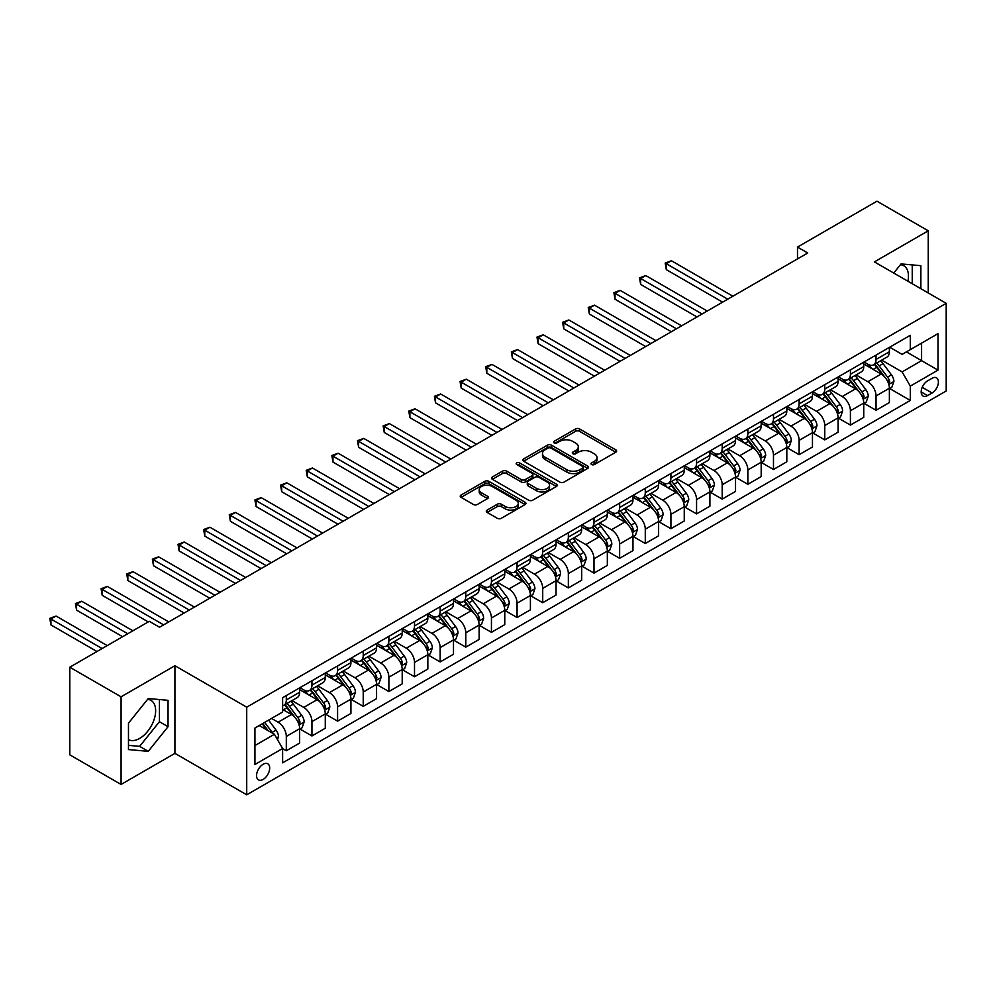 <?xml version="1.0" encoding="UTF-8"?>
<svg xmlns="http://www.w3.org/2000/svg" width="996" height="996" viewBox="0 0 996 996"><rect width="100%" height="100%" fill="white"/><g stroke="black" fill="none" stroke-linecap="round" stroke-linejoin="round"><path stroke-width="1.49" d="M591.599 464.547A1.992 1.145 0 0 0 594.413 464.547L615.802 452.196A2.851 1.643 0 0 0 616.636 451.039A2.851 1.643 0 0 0 615.802 449.868L579.56 428.952A2.851 1.643 0 0 0 575.539 428.952L554.15 441.303A1.992 1.145 0 0 0 553.564 442.112A1.992 1.145 0 0 0 554.15 442.921A1.992 1.145 0 0 0 556.963 442.921L559.727 441.328A9.113 5.266 0 0 1 572.613 441.328L575.638 443.071A9.113 5.266 0 0 1 578.303 446.793A9.113 5.266 0 0 1 575.638 450.516L572.874 452.109A1.992 1.145 0 0 0 572.289 452.919A1.992 1.145 0 0 0 572.874 453.74A1.992 1.145 0 0 0 575.688 453.74L578.452 452.134A9.113 5.266 0 0 1 591.338 452.134L594.363 453.877A9.113 5.266 0 0 1 597.027 457.6A9.113 5.266 0 0 1 594.363 461.322L591.599 462.916A1.992 1.145 0 0 0 591.014 463.738A1.992 1.145 0 0 0 591.599 464.547L591.599 462.916M128.472 739.63A22.622 13.06 120 0 0 139.639 738.434A22.622 13.06 120 0 0 154.43 718.502A22.622 13.06 120 0 0 150.956 700.375A22.622 13.06 120 0 0 147.62 699.341M263.131 779.42A9.288 5.354 120 0 0 269.194 771.24A9.288 5.354 120 0 0 267.775 763.795A9.288 5.354 120 0 0 263.131 764.256A9.288 5.354 120 0 0 257.068 772.435A9.288 5.354 120 0 0 258.487 779.88A9.288 5.354 120 0 0 263.131 779.42M900.434 264.712A22.622 13.06 -60 0 1 903.77 265.733A22.622 13.06 -60 0 1 907.904 281.221M487.144 510.089A2.851 1.643 0 0 0 486.309 511.247A2.851 1.643 0 0 0 487.144 512.417L497.315 518.281A2.851 1.643 0 0 0 501.337 518.281L525.104 504.561A2.851 1.643 0 0 0 525.938 503.403A2.851 1.643 0 0 0 525.104 502.245L488.862 481.317A2.851 1.643 0 0 0 484.828 481.317L461.073 495.037A2.851 1.643 0 0 0 460.239 496.195A2.851 1.643 0 0 0 461.073 497.353L473.361 504.449A2.851 1.643 0 0 0 477.383 504.449L487.554 498.585A2.851 1.643 0 0 0 488.389 497.415A2.851 1.643 0 0 0 487.554 496.257L481.454 492.734A7.619 4.395 0 0 1 479.225 489.634A7.619 4.395 0 0 1 483.932 485.562A7.619 4.395 0 0 1 492.236 486.521L516.09 500.291A7.619 4.395 0 0 1 518.318 503.403A7.619 4.395 0 0 1 513.625 507.462A7.619 4.395 0 0 1 505.321 506.516L501.337 504.213A2.851 1.643 0 0 0 497.315 504.213L487.144 510.089L487.144 512.417L497.315 506.591L497.315 504.213M174.923 665.726L121.076 696.814L69.795 667.208L69.795 754.844L121.076 784.45L174.923 753.362L246.722 794.808L246.722 707.172L174.923 665.726L174.923 753.362M928.247 292.973L928.247 230.798L874.401 261.886L946.2 303.332L246.722 707.172M928.247 230.798L876.966 201.192L797.485 247.083L797.485 258.923M69.795 667.208L149.288 621.317L159.547 627.231L807.744 252.996L797.485 247.083M559.939 482.126A2.851 1.643 0 0 0 563.96 482.126L587.715 468.419A2.851 1.643 0 0 0 588.549 467.249A2.851 1.643 0 0 0 587.715 466.091L551.473 445.162A2.851 1.643 0 0 0 547.451 445.162L523.697 458.882A2.851 1.643 0 0 0 522.863 460.04A2.851 1.643 0 0 0 523.697 461.21L559.939 482.126M517.547 464.983A1.992 1.145 0 0 1 519.563 465.257L556.378 486.509L532.648 500.204A2.851 1.643 0 0 1 528.627 500.204L492.385 479.288L492.385 476.96A2.851 1.643 0 0 0 491.551 478.117A2.851 1.643 0 0 0 492.385 479.288M492.385 476.96L502.544 471.083A2.851 1.643 0 0 1 506.578 471.083L521.282 479.574A2.851 1.643 0 0 0 525.303 479.574L532.051 475.677A2.851 1.643 0 0 0 532.885 474.519A2.851 1.643 0 0 0 532.051 473.349L516.75 464.522A1.992 1.145 0 0 1 516.165 463.7A1.992 1.145 0 0 1 517.397 462.642A1.992 1.145 0 0 1 519.563 462.891L556.415 484.168A2.851 1.643 0 0 1 557.25 485.326A2.851 1.643 0 0 1 556.415 486.484L556.415 484.168M932.044 378.293L927.537 380.908A8.989 5.192 120 0 0 921.661 388.826A8.989 5.192 120 0 0 923.043 396.035A8.989 5.192 120 0 0 927.537 395.586L932.044 392.984A8.989 5.192 120 0 0 937.921 385.054A8.989 5.192 120 0 0 936.539 377.858A8.989 5.192 120 0 0 932.044 378.293M246.722 794.808L946.2 390.967L946.2 303.332M889.689 347.206L902.102 354.377L910.307 349.633L910.307 335.303L282.615 697.698L282.615 712.028L254.926 728.014L254.926 764.492L282.615 748.506L282.615 762.836L910.307 400.442L910.307 386.112L902.102 371.906L881.697 360.129M910.307 349.633L937.995 333.648L937.995 370.126L910.307 386.112M121.076 696.814L121.076 784.45M906.41 351.887L921.586 360.652L921.586 343.122L937.995 333.648M902.102 371.906L921.586 360.652L937.995 370.126M254.926 745.543L274.41 734.289L259.234 725.536M282.615 748.619L286.313 750.76L286.313 736.43A11.603 6.698 -120 0 0 278.108 722.212L271.535 718.427M286.313 750.76L299.647 743.053L299.647 728.723A11.603 6.698 -120 0 0 291.442 714.518L282.615 709.426M299.945 729.022L311.947 735.957L311.947 721.627A11.603 6.698 -120 0 0 303.743 707.409L291.965 700.611M311.947 735.957L325.281 728.25L325.281 713.92A11.603 6.698 -120 0 0 317.077 699.715L299.647 689.643M325.592 714.219L337.594 721.154L337.594 706.824A11.603 6.698 -120 0 0 329.39 692.606L317.6 685.808M337.594 721.154L350.928 713.447L350.928 699.117A11.603 6.698 -120 0 0 342.724 684.912L325.281 674.84M351.227 699.416L363.229 706.351L363.229 692.021A11.603 6.698 -120 0 0 355.024 677.803L343.247 671.005M363.229 706.351L376.563 698.644L376.563 684.314A11.603 6.698 -120 0 0 368.358 670.109L350.928 660.037M376.874 684.613L388.876 691.548L388.876 677.218A11.603 6.698 -120 0 0 380.671 663L368.881 656.202M388.876 691.548L402.21 683.841L402.21 669.511A11.603 6.698 -120 0 0 394.005 655.306L376.563 645.234M402.509 669.81L414.51 676.745L414.51 662.402A11.603 6.698 -120 0 0 406.306 648.197L394.528 641.399M414.51 676.745L427.844 669.038L427.844 654.708A11.603 6.698 -120 0 0 419.64 640.503L402.21 630.431M428.156 655.007L440.157 661.929L440.157 647.599A11.603 6.698 -120 0 0 431.953 633.394L420.163 626.596M440.157 661.929L453.491 654.235L453.491 639.905A11.603 6.698 -120 0 0 445.287 625.7L427.844 615.628M453.79 640.204L465.792 647.126L465.792 632.796A11.603 6.698 -120 0 0 457.587 618.591L445.81 611.793M465.792 647.126L479.126 639.432L479.126 625.102A11.603 6.698 -120 0 0 470.921 610.897L453.491 600.825M479.437 625.401L491.439 632.323L491.439 617.993A11.603 6.698 -120 0 0 483.234 603.788L471.444 596.99M491.439 632.323L504.773 624.629L504.773 610.299A11.603 6.698 -120 0 0 496.568 596.094L479.126 586.022M505.072 610.598L517.073 617.52L517.073 603.19A11.603 6.698 -120 0 0 508.869 588.985L497.091 582.187M517.073 617.52L530.407 609.826L530.407 595.496A11.603 6.698 -120 0 0 522.203 581.291L504.773 571.218M530.719 595.795L542.72 602.717L542.72 588.387A11.603 6.698 -120 0 0 534.516 574.182L522.726 567.371M542.72 602.717L556.054 595.023L556.054 580.693A11.603 6.698 -120 0 0 547.85 566.487L530.407 556.415M556.353 580.992L568.355 587.914L568.355 573.584A11.603 6.698 -120 0 0 560.15 559.379L548.373 552.568M568.355 587.914L581.689 580.22L581.689 565.89A11.603 6.698 -120 0 0 573.484 551.672L556.054 541.612M582 566.189L594.002 573.111L594.002 558.781A11.603 6.698 -120 0 0 585.797 544.575L574.007 537.765M594.002 573.111L607.336 565.417L607.336 551.087A11.603 6.698 -120 0 0 599.131 536.869L581.689 526.809M607.635 551.386L619.637 558.308L619.637 543.978A11.603 6.698 -120 0 0 611.432 529.772L599.654 522.962M619.637 558.308L632.97 550.614L632.97 536.284A11.603 6.698 -120 0 0 624.766 522.066L607.336 512.006M633.282 536.583L645.284 543.505L645.284 529.175A11.603 6.698 -120 0 0 637.079 514.969L625.289 508.159M645.284 543.505L658.617 535.811L658.617 521.481A11.603 6.698 -120 0 0 650.413 507.263L632.97 497.203M658.916 521.78L670.918 528.702L670.918 514.372A11.603 6.698 -120 0 0 662.713 500.166L650.936 493.356M670.918 528.702L684.252 521.008L684.252 506.678A11.603 6.698 -120 0 0 676.047 492.46L658.617 482.4M684.563 506.976L696.565 513.899L696.565 499.569A11.603 6.698 -120 0 0 688.361 485.363L676.57 478.553M696.565 513.899L709.899 506.205L709.899 491.875A11.603 6.698 -120 0 0 701.694 477.657L684.252 467.597M710.198 492.173L722.2 499.096L722.2 484.766A11.603 6.698 -120 0 0 713.995 470.56L702.217 463.75M722.2 499.096L735.534 491.402L735.534 477.072A11.603 6.698 -120 0 0 727.329 462.854L709.899 452.794M735.845 477.37L747.847 484.293L747.847 469.963A11.603 6.698 -120 0 0 739.642 455.745L727.852 448.947M747.847 484.293L761.181 476.598L761.181 462.269A11.603 6.698 -120 0 0 752.976 448.051L735.534 437.991M761.479 462.555L773.481 469.49L773.481 455.16A11.603 6.698 -120 0 0 765.277 440.942L753.499 434.144M773.481 469.49L786.815 461.795L786.815 447.465A11.603 6.698 -120 0 0 778.611 433.248L761.181 423.188M787.126 447.752L799.128 454.686L799.128 440.357A11.603 6.698 -120 0 0 790.924 426.139L779.133 419.341M799.128 454.686L812.462 446.992L812.462 432.662A11.603 6.698 -120 0 0 804.258 418.445L786.815 408.385M812.761 432.949L824.763 439.883L824.763 425.553A11.603 6.698 -120 0 0 816.558 411.336L804.78 404.538M824.763 439.883L838.097 432.189L838.097 417.859A11.603 6.698 -120 0 0 829.892 403.641L812.462 393.582M838.408 418.146L850.41 425.08L850.41 410.75A11.603 6.698 -120 0 0 842.205 396.533L830.415 389.735M850.41 425.08L863.744 417.386L863.744 403.056A11.603 6.698 -120 0 0 855.539 388.838L838.097 378.766M864.042 403.343L876.044 410.277L876.044 395.947A11.603 6.698 -120 0 0 867.84 381.729L856.062 374.932M876.044 410.277L889.378 402.571L889.378 388.241A11.603 6.698 -120 0 0 881.174 374.035L863.744 363.963M864.042 362.009L867.84 364.2A11.603 6.698 -120 0 0 873.641 364.785A11.603 6.698 -120 0 0 876.044 359.469L876.044 355.086M838.408 376.812L842.205 379.003A11.603 6.698 -120 0 0 848.007 379.588A11.603 6.698 -120 0 0 850.41 374.272L850.41 369.89M812.761 391.627L816.558 393.818A11.603 6.698 -120 0 0 822.36 394.391A11.603 6.698 -120 0 0 824.763 389.075L824.763 384.693M787.126 406.43L790.924 408.621A11.603 6.698 -120 0 0 796.725 409.194A11.603 6.698 -120 0 0 799.128 403.878L799.128 399.496M761.479 421.233L765.277 423.425A11.603 6.698 -120 0 0 771.078 423.997A11.603 6.698 -120 0 0 773.481 418.681L773.481 414.299M735.845 436.036L739.642 438.228A11.603 6.698 -120 0 0 745.444 438.8A11.603 6.698 -120 0 0 747.847 433.484L747.847 429.102M710.198 450.839L713.995 453.031A11.603 6.698 -120 0 0 719.797 453.603A11.603 6.698 -120 0 0 722.2 448.287L722.2 443.905M684.563 465.642L688.361 467.834A11.603 6.698 -120 0 0 694.162 468.406A11.603 6.698 -120 0 0 696.565 463.09L696.565 458.708M658.916 480.446L662.713 482.637A11.603 6.698 -120 0 0 668.515 483.209A11.603 6.698 -120 0 0 670.918 477.893L670.918 473.511M633.282 495.249L637.079 497.44A11.603 6.698 -120 0 0 642.881 498.012A11.603 6.698 -120 0 0 645.284 492.696L645.284 488.314M607.635 510.052L611.432 512.243A11.603 6.698 -120 0 0 617.234 512.816A11.603 6.698 -120 0 0 619.637 507.499L619.637 503.117M582 524.855L585.797 527.046A11.603 6.698 -120 0 0 591.599 527.619A11.603 6.698 -120 0 0 594.002 522.302L594.002 517.92M556.353 539.658L560.15 541.849A11.603 6.698 -120 0 0 565.952 542.422A11.603 6.698 -120 0 0 568.355 537.105L568.355 532.723M530.719 554.461L534.516 556.652A11.603 6.698 -120 0 0 540.318 557.225A11.603 6.698 -120 0 0 542.72 551.909L542.72 547.526M505.072 569.264L508.869 571.455A11.603 6.698 -120 0 0 514.671 572.028A11.603 6.698 -120 0 0 517.073 566.724L517.073 562.342M479.437 584.067L483.234 586.258A11.603 6.698 -120 0 0 489.036 586.831A11.603 6.698 -120 0 0 491.439 581.527L491.439 577.145M453.79 598.87L457.587 601.061A11.603 6.698 -120 0 0 463.389 601.634A11.603 6.698 -120 0 0 465.792 596.33L465.792 591.948M428.156 613.673L431.953 615.864A11.603 6.698 -120 0 0 437.754 616.437A11.603 6.698 -120 0 0 440.157 611.133L440.157 606.751M402.509 628.476L406.306 630.667A11.603 6.698 -120 0 0 412.107 631.24A11.603 6.698 -120 0 0 414.51 625.936L414.51 621.554M376.874 643.279L380.671 645.47A11.603 6.698 -120 0 0 386.473 646.043A11.603 6.698 -120 0 0 388.876 640.739L388.876 636.357M351.227 658.082L355.024 660.273A11.603 6.698 -120 0 0 360.826 660.846A11.603 6.698 -120 0 0 363.229 655.542L363.229 651.16M325.592 672.885L329.39 675.076A11.603 6.698 -120 0 0 335.191 675.649A11.603 6.698 -120 0 0 337.594 670.345L337.594 665.963M299.945 687.688L303.743 689.879A11.603 6.698 -120 0 0 309.544 690.452A11.603 6.698 -120 0 0 311.947 685.148L311.947 680.766M889.689 388.54L910.307 400.442M873.641 364.785L886.975 357.078A11.603 6.698 -120 0 0 889.378 351.775L889.378 347.392M848.007 379.588L861.341 371.882A11.603 6.698 -120 0 0 863.744 366.578L863.744 362.195M822.36 394.391L835.694 386.685A11.603 6.698 -120 0 0 838.097 381.381L838.097 376.998M796.725 409.194L810.059 401.488A11.603 6.698 -120 0 0 812.462 396.184L812.462 391.802M771.078 423.997L784.412 416.291A11.603 6.698 -120 0 0 786.815 410.987L786.815 406.605M745.444 438.8L758.778 431.106A11.603 6.698 -120 0 0 761.181 425.79L761.181 421.408M719.797 453.603L733.131 445.909A11.603 6.698 -120 0 0 735.534 440.593L735.534 436.211M694.162 468.406L707.496 460.712A11.603 6.698 -120 0 0 709.899 455.396L709.899 451.014M668.515 483.209L681.849 475.515A11.603 6.698 -120 0 0 684.252 470.199L684.252 465.817M642.881 498.012L656.215 490.318A11.603 6.698 -120 0 0 658.617 485.002L658.617 480.62M617.234 512.816L630.568 505.121A11.603 6.698 -120 0 0 632.97 499.805L632.97 495.423M591.599 527.619L604.933 519.924A11.603 6.698 -120 0 0 607.336 514.608L607.336 510.226M565.952 542.422L579.286 534.728A11.603 6.698 -120 0 0 581.689 529.411L581.689 525.029M540.318 557.225L553.652 549.531A11.603 6.698 -120 0 0 556.054 544.214L556.054 539.832M514.671 572.028L528.005 564.334A11.603 6.698 -120 0 0 530.407 559.017L530.407 554.635M489.036 586.831L502.37 579.137A11.603 6.698 -120 0 0 504.773 573.821L504.773 569.438M463.389 601.634L476.723 593.94A11.603 6.698 -120 0 0 479.126 588.624L479.126 584.241M437.754 616.437L451.088 608.743A11.603 6.698 -120 0 0 453.491 603.427L453.491 599.044M412.107 631.24L425.441 623.546A11.603 6.698 -120 0 0 427.844 618.23L427.844 613.847M386.473 646.043L399.807 638.349A11.603 6.698 -120 0 0 402.21 633.033L402.21 628.65M360.826 660.846L374.16 653.152A11.603 6.698 -120 0 0 376.563 647.836L376.563 643.453M335.191 675.649L348.525 667.955A11.603 6.698 -120 0 0 350.928 662.639L350.928 658.269M309.544 690.452L322.878 682.758A11.603 6.698 -120 0 0 325.281 677.454L325.281 673.072M282.615 705.728A11.603 6.698 -120 0 0 283.91 705.268L297.244 697.561A11.603 6.698 -120 0 0 299.647 692.257L299.647 687.875M283.91 705.268A11.603 6.698 -120 0 0 286.313 699.951L286.313 695.569M274.41 734.289L282.615 748.506M920.864 288.703L920.864 265.683L901.069 263.915L893.736 273.041M128.472 749.565L148.255 751.333L168.05 726.707L168.05 700.313L148.255 698.545L128.472 723.171L128.472 749.565M912.249 283.736L912.249 264.911M128.472 745.357L139.639 746.353L159.435 721.727L159.435 699.541M159.435 721.727L168.05 726.707M139.639 746.353L148.255 751.333M592.396 464.833L594.363 463.688A9.113 5.266 0 0 0 597.027 459.965L597.027 457.6M578.303 446.793L578.303 449.159A9.113 5.266 0 0 1 575.638 452.881L573.671 454.014M615.765 452.221L579.56 431.318A2.851 1.643 0 0 0 575.539 431.318L554.946 443.208M587.715 466.091L587.715 468.419L551.473 447.528A2.851 1.643 0 0 0 547.451 447.528L523.734 461.223L523.697 458.882M582.685 468.07A1.992 1.145 0 0 0 583.27 467.249A1.992 1.145 0 0 0 582.685 466.439L550.875 448.076A1.992 1.145 0 0 0 548.049 448.076L545.136 449.756A9.113 5.266 0 0 0 542.471 453.479A9.113 5.266 0 0 0 545.136 457.201L566.886 469.751A9.113 5.266 0 0 0 579.772 469.751L582.685 468.07L582.685 470.436A1.992 1.145 0 0 0 583.27 469.614L583.27 467.249M542.471 453.479L542.471 455.844A9.113 5.266 0 0 0 545.136 459.567L545.136 457.201M582.685 470.436L579.772 472.116A9.113 5.266 0 0 1 566.886 472.116L545.136 459.567M492.422 479.3L502.544 473.461L502.544 471.083M532.885 474.519L532.885 476.885A2.851 1.643 0 0 1 532.051 478.043L525.303 481.94A2.851 1.643 0 0 1 521.282 481.94L506.578 473.461A2.851 1.643 0 0 0 502.544 473.461M536.533 488.376A7.619 4.395 0 0 0 544.824 489.335A7.619 4.395 0 0 0 549.531 485.264A7.619 4.395 0 0 0 547.302 482.164L538.898 477.308A2.851 1.643 0 0 0 534.864 477.308L528.117 481.205A2.851 1.643 0 0 0 527.282 482.363A2.851 1.643 0 0 0 528.117 483.521L536.533 488.376L536.533 490.742A7.619 4.395 0 0 0 544.824 491.7A7.619 4.395 0 0 0 549.531 487.642L549.531 485.264M527.282 482.363L527.282 484.728A2.851 1.643 0 0 0 528.117 485.899L528.117 483.521M536.533 490.742L528.117 485.899M518.318 503.403L518.318 505.769A7.619 4.395 0 0 1 513.625 509.84A7.619 4.395 0 0 1 505.321 508.881L501.337 506.591A2.851 1.643 0 0 0 497.315 506.591M479.225 489.634L479.225 491.999A7.619 4.395 0 0 0 481.454 495.112L481.454 492.734M487.517 498.598L481.454 495.112M525.066 504.586L488.862 483.683A2.851 1.643 0 0 0 484.828 483.683L461.111 497.378L461.073 495.037M889.378 388.726L891.843 387.295L893.898 381.381A7.682 4.432 -120 0 0 891.445 374.832L883.054 363.64A22.186 12.811 -120 0 0 880.638 360.739M872.297 368.906A22.186 12.811 -120 0 0 867.753 364.163M888.681 384.008L889.739 381.705A7.682 4.432 -120 0 0 887.536 377.086L879.157 365.893A22.186 12.811 -120 0 0 876.741 362.992M874.675 364.187A18.426 10.632 60 0 1 877.7 367.624L884.784 377.086M732.869 296.223L671.428 260.753L666.312 263.716L666.312 269.642L722.61 302.149M874.276 364.411A22.186 12.811 60 0 1 876.704 367.312L882.269 374.757M666.312 269.642L665.179 263.069L727.74 299.186M665.179 263.069L671.428 260.753M863.744 403.529L866.196 402.098L868.251 396.184A7.682 4.432 -120 0 0 865.798 389.635L857.419 378.443A22.186 12.811 -120 0 0 854.991 375.542M846.662 383.709A22.186 12.811 -120 0 0 842.118 378.966M863.034 398.811L864.105 396.508A7.682 4.432 -120 0 0 861.901 391.889L853.522 380.696A22.186 12.811 -120 0 0 851.094 377.795M849.028 378.99A18.426 10.632 60 0 1 852.053 382.427L859.15 391.901M707.222 311.026L645.794 275.568L640.665 278.519L640.665 284.445L696.976 316.952M848.642 379.215A22.186 12.811 60 0 1 851.057 382.115L856.635 389.56M640.665 284.445L639.532 277.872L702.105 313.989M639.532 277.872L645.794 275.568M838.097 418.332L840.562 416.901L842.616 410.987A7.682 4.432 -120 0 0 840.163 404.438L831.772 393.246A22.186 12.811 -120 0 0 829.357 390.345M821.015 398.525A22.186 12.811 -120 0 0 816.471 393.769M837.399 413.614L838.458 411.311A7.682 4.432 -120 0 0 836.254 406.692L827.875 395.499A22.186 12.811 -120 0 0 825.46 392.598M823.393 393.794A18.426 10.632 60 0 1 826.419 397.23L833.503 406.704M681.588 325.829L620.147 290.371L615.03 293.322L615.03 299.248L671.329 331.755M822.995 394.018A22.186 12.811 60 0 1 825.423 396.918L830.988 404.364M615.03 299.248L613.897 292.675L676.458 328.792M613.897 292.675L620.147 290.371M812.462 433.136L814.915 431.716L816.969 425.79A7.682 4.432 -120 0 0 814.516 419.241L806.138 408.049A22.186 12.811 -120 0 0 803.71 405.148M795.381 413.328A22.186 12.811 -120 0 0 790.836 408.572M811.752 428.417L812.823 426.114A7.682 4.432 -120 0 0 810.62 421.495L802.241 410.302A22.186 12.811 -120 0 0 799.813 407.401M797.746 408.597A18.426 10.632 60 0 1 800.772 412.033L807.868 421.507M655.941 340.644L594.512 305.174L589.383 308.125L589.383 314.051L645.694 346.558M797.36 408.821A22.186 12.811 60 0 1 799.776 411.722L805.353 419.167M589.383 314.051L588.25 307.478L650.824 343.595M588.25 307.478L594.512 305.174M786.815 447.939L789.28 446.519L791.334 440.593A7.682 4.432 -120 0 0 788.882 434.044L780.49 422.852A22.186 12.811 -120 0 0 778.075 419.963M769.734 428.131A22.186 12.811 -120 0 0 765.189 423.375M786.118 443.232L787.176 440.917A7.682 4.432 -120 0 0 784.973 436.298L776.594 425.105A22.186 12.811 -120 0 0 774.178 422.204M772.112 423.4A18.426 10.632 60 0 1 775.137 426.836L782.221 436.31M630.306 355.448L568.865 319.977L563.748 322.928L563.748 328.854L620.047 361.361M771.713 423.624A22.186 12.811 60 0 1 774.141 426.525L779.706 433.97M563.748 328.854L562.615 322.281L625.177 358.398M562.615 322.281L568.865 319.977M761.181 462.742L763.633 461.322L765.687 455.396A7.682 4.432 -120 0 0 763.235 448.847L754.856 437.655A22.186 12.811 -120 0 0 752.428 434.766M744.099 442.934A22.186 12.811 -120 0 0 739.555 438.178M760.471 458.036L761.542 455.72A7.682 4.432 -120 0 0 759.338 451.101L750.959 439.908A22.186 12.811 -120 0 0 748.531 437.007M746.465 438.203A18.426 10.632 60 0 1 749.49 441.639L756.587 451.113M604.659 370.251L543.231 334.781L538.101 337.731L538.101 343.657L594.413 376.164M746.079 438.427A22.186 12.811 60 0 1 748.494 441.328L754.072 448.773M538.101 343.657L536.969 337.084L599.542 373.201M536.969 337.084L543.231 334.781M735.534 477.545L737.999 476.125L740.053 470.199A7.682 4.432 -120 0 0 737.6 463.65L729.209 452.47A22.186 12.811 -120 0 0 726.794 449.57M718.452 457.737A22.186 12.811 -120 0 0 713.908 452.981M734.836 472.839L735.895 470.523A7.682 4.432 -120 0 0 733.691 465.904L725.312 454.711A22.186 12.811 -120 0 0 722.897 451.81M720.83 453.006A18.426 10.632 60 0 1 723.855 456.442L730.94 465.916M579.025 385.054L517.584 349.584L512.467 352.547L512.467 358.46L568.766 390.967M720.432 453.23A22.186 12.811 60 0 1 722.859 456.131L728.425 463.576M512.467 358.46L511.334 351.887L573.895 388.004M511.334 351.887L517.584 349.584M709.899 492.348L712.352 490.928L714.406 485.002A7.682 4.432 -120 0 0 711.953 478.454L703.574 467.273A22.186 12.811 -120 0 0 701.147 464.373M692.818 472.54A22.186 12.811 -120 0 0 688.273 467.784M709.189 487.642L710.26 485.326A7.682 4.432 -120 0 0 708.056 480.707L699.678 469.514A22.186 12.811 -120 0 0 697.25 466.614M695.183 467.809A18.426 10.632 60 0 1 698.208 471.245L705.305 480.719M553.378 399.857L491.949 364.387L486.82 367.35L486.82 373.263L543.131 405.77M694.797 468.045A22.186 12.811 60 0 1 697.212 470.934L702.79 478.379M486.82 373.263L485.687 366.69L548.261 402.807M485.687 366.69L491.949 364.387M684.252 507.151L686.717 505.731L688.771 499.805A7.682 4.432 -120 0 0 686.319 493.257L677.927 482.076A22.186 12.811 -120 0 0 675.512 479.176M667.171 487.343A22.186 12.811 -120 0 0 662.626 482.587M683.555 502.445L684.613 500.129A7.682 4.432 -120 0 0 682.409 495.51L674.031 484.317A22.186 12.811 -120 0 0 671.615 481.417M669.549 482.612A18.426 10.632 60 0 1 672.574 486.048L679.67 495.522M527.743 414.66L466.302 379.19L461.185 382.153L461.185 388.067L517.484 420.573M669.15 482.848A22.186 12.811 60 0 1 671.578 485.737L677.143 493.182M461.185 388.067L460.052 381.493L522.614 417.623M460.052 381.493L466.302 379.19M658.617 521.954L661.07 520.535L663.124 514.608A7.682 4.432 -120 0 0 660.672 508.06L652.293 496.88A22.186 12.811 -120 0 0 649.865 493.979M641.536 502.146A22.186 12.811 -120 0 0 636.992 497.39M657.908 517.248L658.979 514.932A7.682 4.432 -120 0 0 656.775 510.313L648.396 499.12A22.186 12.811 -120 0 0 645.968 496.22M643.902 497.415A18.426 10.632 60 0 1 646.927 500.851L654.023 510.326M502.096 429.463L440.668 393.993L435.538 396.956L435.538 402.87L491.85 435.377M643.516 497.651A22.186 12.811 60 0 1 645.931 500.552L651.509 507.985M435.538 402.87L434.405 396.296L496.979 432.426M434.405 396.296L440.668 393.993M632.97 536.757L635.436 535.338L637.49 529.411A7.682 4.432 -120 0 0 635.037 522.863L626.646 511.683A22.186 12.811 -120 0 0 624.231 508.782M615.889 516.949A22.186 12.811 -120 0 0 611.345 512.193M632.273 532.051L633.332 529.735A7.682 4.432 -120 0 0 631.14 525.116L622.749 513.924A22.186 12.811 -120 0 0 620.334 511.023M618.267 512.218A18.426 10.632 60 0 1 621.292 515.654L628.389 525.129M476.462 444.266L415.021 408.796L409.904 411.759L409.904 417.673L466.203 450.18M617.869 512.454A22.186 12.811 60 0 1 620.296 515.355L625.862 522.788M409.904 417.673L408.771 411.099L471.332 447.229M408.771 411.099L415.021 408.796M607.336 551.56L609.789 550.141L611.843 544.214A7.682 4.432 -120 0 0 609.39 537.666L601.011 526.486A22.186 12.811 -120 0 0 598.584 523.585M590.255 531.752A22.186 12.811 -120 0 0 585.71 526.996M606.626 546.854L607.697 544.538A7.682 4.432 -120 0 0 605.493 539.919L597.114 528.727A22.186 12.811 -120 0 0 594.687 525.838M592.62 527.021A18.426 10.632 60 0 1 595.645 530.457L602.742 539.932M450.815 459.069L389.386 423.599L384.257 426.562L384.257 432.476L440.568 464.983M592.234 527.258A22.186 12.811 60 0 1 594.649 530.158L600.227 537.591M384.257 432.476L383.124 425.902L445.698 462.032M383.124 425.902L389.386 423.599M581.689 566.363L584.154 564.944L586.208 559.017A7.682 4.432 -120 0 0 583.756 552.469L575.364 541.289A22.186 12.811 -120 0 0 572.949 538.388M564.608 546.555A22.186 12.811 -120 0 0 560.063 541.799M580.992 561.657L582.05 559.354A7.682 4.432 -120 0 0 579.859 554.722L571.467 543.53A22.186 12.811 -120 0 0 569.052 540.641M566.985 541.824A18.426 10.632 60 0 1 570.011 545.26L577.107 554.735M425.18 473.872L363.739 438.402L358.622 441.365L358.622 447.279L414.921 479.786M566.587 542.061A22.186 12.811 60 0 1 569.015 544.961L574.58 552.394M358.622 447.279L357.489 440.705L420.051 476.835M357.489 440.705L363.739 438.402M556.054 581.166L558.507 579.747L560.561 573.821A7.682 4.432 -120 0 0 558.109 567.272L549.73 556.092A22.186 12.811 -120 0 0 547.302 553.191M538.973 561.358A22.186 12.811 -120 0 0 534.429 556.602M555.345 576.46L556.415 574.157A7.682 4.432 -120 0 0 554.212 569.525L545.833 558.345A22.186 12.811 -120 0 0 543.405 555.444M541.338 556.627A18.426 10.632 60 0 1 544.364 560.063L551.46 569.538M399.533 488.675L338.105 453.205L332.975 456.168L332.975 462.082L389.287 494.601M540.953 556.864A22.186 12.811 60 0 1 543.368 559.764L548.945 567.197M332.975 462.082L331.842 455.508L394.416 491.638M331.842 455.508L338.105 453.205M530.407 595.969L532.872 594.55L534.927 588.624A7.682 4.432 -120 0 0 532.474 582.075L524.083 570.895A22.186 12.811 -120 0 0 521.667 567.994M513.326 576.161A22.186 12.811 -120 0 0 508.782 571.405M529.71 591.263L530.768 588.96A7.682 4.432 -120 0 0 528.577 584.328L520.186 573.148A22.186 12.811 -120 0 0 517.771 570.247M515.704 571.43A18.426 10.632 60 0 1 518.729 574.879L525.826 584.341M373.898 503.478L312.458 468.008L307.341 470.971L307.341 476.885L363.64 509.404M515.306 571.667A22.186 12.811 60 0 1 517.733 574.567L523.298 582M307.341 476.885L306.208 470.324L368.769 506.441M306.208 470.324L312.458 468.008M504.773 610.772L507.225 609.353L509.28 603.427A7.682 4.432 -120 0 0 506.827 596.89L498.448 585.698A22.186 12.811 -120 0 0 496.02 582.797M487.691 590.964A22.186 12.811 -120 0 0 483.147 586.208M504.063 606.066L505.134 603.763A7.682 4.432 -120 0 0 502.93 599.131L494.551 587.951A22.186 12.811 -120 0 0 492.124 585.05M490.057 586.233A18.426 10.632 60 0 1 493.082 589.682L500.179 599.144M348.251 518.281L286.823 482.811L281.694 485.774L281.694 491.7L338.005 524.207M489.671 586.47A22.186 12.811 60 0 1 492.086 589.371L497.664 596.803M281.694 491.7L280.561 485.127L343.134 521.244M280.561 485.127L286.823 482.811M479.126 625.575L481.591 624.156L483.645 618.23A7.682 4.432 -120 0 0 481.193 611.693L472.801 600.501A22.186 12.811 -120 0 0 470.386 597.6M462.044 605.767A22.186 12.811 -120 0 0 457.5 601.011M478.429 620.869L479.487 618.566A7.682 4.432 -120 0 0 477.296 613.934L468.904 602.754A22.186 12.811 -120 0 0 466.489 599.853M464.422 601.036A18.426 10.632 60 0 1 467.448 604.485L474.544 613.947M322.617 533.084L261.176 497.614L256.059 500.577L256.059 506.503L312.358 539.01M464.024 601.273A22.186 12.811 60 0 1 466.452 604.174L472.017 611.606M256.059 506.503L254.926 499.93L317.487 536.047M254.926 499.93L261.176 497.614M453.491 640.378L455.944 638.959L457.998 633.033A7.682 4.432 -120 0 0 455.546 626.496L447.167 615.304A22.186 12.811 -120 0 0 444.739 612.403M436.41 620.57A22.186 12.811 -120 0 0 431.866 615.814M452.782 635.672L453.852 633.369A7.682 4.432 -120 0 0 451.649 628.737L443.27 617.557A22.186 12.811 -120 0 0 440.842 614.657M438.775 615.852A18.426 10.632 60 0 1 441.801 619.288L448.897 628.75M296.97 547.887L235.542 512.417L230.412 515.38L230.412 521.306L286.724 553.813M438.389 616.076A22.186 12.811 60 0 1 440.805 618.977L446.382 626.409M230.412 521.306L229.279 514.733L291.853 550.85M229.279 514.733L235.542 512.417M427.844 655.181L430.309 653.762L432.364 647.836A7.682 4.432 -120 0 0 429.911 641.3L421.52 630.107A22.186 12.811 -120 0 0 419.104 627.206M410.763 635.373A22.186 12.811 -120 0 0 406.219 630.617M427.147 650.475L428.205 648.172A7.682 4.432 -120 0 0 426.014 643.541L417.623 632.36A22.186 12.811 -120 0 0 415.208 629.46M413.141 630.655A18.426 10.632 60 0 1 416.166 634.091L423.263 643.553M271.335 562.69L209.895 527.22L204.778 530.183L204.778 536.109L261.077 568.616M412.742 630.879A22.186 12.811 60 0 1 415.17 633.78L420.735 641.212M204.778 536.109L203.645 529.536L266.206 565.653M203.645 529.536L209.895 527.22M402.21 669.984L404.662 668.565L406.717 662.639A7.682 4.432 -120 0 0 404.264 656.103L395.885 644.91A22.186 12.811 -120 0 0 393.457 642.009M385.128 650.176A22.186 12.811 -120 0 0 380.584 645.42M401.5 665.278L402.571 662.975A7.682 4.432 -120 0 0 400.367 658.344L391.988 647.163A22.186 12.811 -120 0 0 389.56 644.263M387.494 645.458A18.426 10.632 60 0 1 390.519 648.894L397.616 658.356M245.688 577.493L184.26 542.023L179.131 544.986L179.131 550.913L235.442 583.419M387.108 645.682A22.186 12.811 60 0 1 389.523 648.583L395.101 656.015M179.131 550.913L177.998 544.339L240.571 580.456M177.998 544.339L184.26 542.023M376.563 684.787L379.028 683.368L381.082 677.454A7.682 4.432 -120 0 0 378.629 670.906L370.238 659.713A22.186 12.811 -120 0 0 367.823 656.812M359.481 664.979A22.186 12.811 -120 0 0 354.937 660.223M375.865 680.081L376.924 677.778A7.682 4.432 -120 0 0 374.733 673.147L366.341 661.967A22.186 12.811 -120 0 0 363.926 659.066M361.859 660.261A18.426 10.632 60 0 1 364.885 663.697L371.981 673.159M220.054 592.296L158.625 556.826L153.496 559.789L153.496 565.716L209.795 598.223M361.461 660.485A22.186 12.811 60 0 1 363.889 663.386L369.454 670.818M153.496 565.716L152.363 559.142L214.924 595.259M152.363 559.142L158.625 556.826M350.928 699.59L353.381 698.171L355.435 692.257A7.682 4.432 -120 0 0 352.982 685.709L344.604 674.516A22.186 12.811 -120 0 0 342.176 671.615M333.847 679.782A22.186 12.811 -120 0 0 329.303 675.027M350.219 694.884L351.289 692.581A7.682 4.432 -120 0 0 349.086 687.962L340.707 676.77A22.186 12.811 -120 0 0 338.279 673.869M336.212 675.064A18.426 10.632 60 0 1 339.238 678.5L346.334 687.962M194.407 607.099L132.978 571.629L127.849 574.592L127.849 580.519L184.16 613.026M335.826 675.288A22.186 12.811 60 0 1 338.242 678.189L343.819 685.622M127.849 580.519L126.716 573.945L189.29 610.062M126.716 573.945L132.978 571.629M325.281 714.393L327.746 712.974L329.8 707.06A7.682 4.432 -120 0 0 327.348 700.512L318.957 689.319A22.186 12.811 -120 0 0 316.541 686.418M308.2 694.586A22.186 12.811 -120 0 0 303.656 689.83M324.584 709.687L325.642 707.384A7.682 4.432 -120 0 0 323.451 702.765L315.06 691.573A22.186 12.811 -120 0 0 312.644 688.672M310.578 689.867A18.426 10.632 60 0 1 313.603 693.303L320.7 702.765M168.772 621.902L107.344 586.432L102.215 589.395L102.215 595.322L148.255 621.902M310.179 690.091A22.186 12.811 60 0 1 312.607 692.992L318.172 700.425M102.215 595.322L101.082 588.748L163.643 624.865M101.082 588.748L107.344 586.432M299.647 729.197L302.099 727.777L304.154 721.863A7.682 4.432 -120 0 0 301.701 715.315L293.322 704.122A22.186 12.811 -120 0 0 290.894 701.221M298.937 724.49L300.008 722.187A7.682 4.432 -120 0 0 297.804 717.568L289.425 706.376A22.186 12.811 -120 0 0 286.997 703.475M284.931 704.67A18.426 10.632 60 0 1 287.956 708.106L295.053 717.568M132.879 630.792L81.697 601.235L76.568 604.199L76.568 610.125L122.62 636.705M284.545 704.894A22.186 12.811 60 0 1 286.96 707.795L292.538 715.24M76.568 610.125L75.435 603.551L127.749 633.742M75.435 603.551L81.697 601.235M277.486 739.63L278.519 736.667A7.682 4.432 -120 0 0 276.066 730.118L268.584 720.133M107.232 645.595L56.062 616.038L50.933 619.002L50.933 624.928L96.973 651.509M272.867 733.405A7.682 4.432 -120 0 0 272.169 732.371L264.687 722.386M262.757 723.494L268.136 730.666M262.222 723.806L266.779 729.894M50.933 624.928L49.8 618.354L102.102 648.558M49.8 618.354L56.062 616.038M278.108 722.212L291.442 714.518M303.743 707.409L317.077 699.715M329.39 692.606L342.724 684.912M355.024 677.803L368.358 670.109M380.671 663L394.005 655.306M406.306 648.197L419.64 640.503M431.953 633.394L445.287 625.7M457.587 618.591L470.921 610.897M483.234 603.788L496.568 596.094M508.869 588.985L522.203 581.291M534.516 574.182L547.85 566.487M560.15 559.379L573.484 551.672M585.797 544.575L599.131 536.869M611.432 529.772L624.766 522.066M637.079 514.969L650.413 507.263M662.713 500.166L676.047 492.46M688.361 485.363L701.694 477.657M713.995 470.56L727.329 462.854M739.642 455.745L752.976 448.051M765.277 440.942L778.611 433.248M790.924 426.139L804.258 418.445M816.558 411.336L829.892 403.641M842.205 396.533L855.539 388.838M867.84 381.729L881.174 374.035M876.044 359.469L889.378 351.775M876.044 395.947L889.378 388.241M850.41 410.75L863.744 403.056M850.41 374.272L863.744 366.578M824.763 425.553L838.097 417.859M824.763 389.075L838.097 381.381M799.128 440.357L812.462 432.662M799.128 403.878L812.462 396.184M773.481 455.16L786.815 447.465M773.481 418.681L786.815 410.987M747.847 469.963L761.181 462.269M747.847 433.484L761.181 425.79M722.2 484.766L735.534 477.072M722.2 448.287L735.534 440.593M696.565 499.569L709.899 491.875M696.565 463.09L709.899 455.396M670.918 514.372L684.252 506.678M670.918 477.893L684.252 470.199M645.284 529.175L658.617 521.481M645.284 492.696L658.617 485.002M619.637 543.978L632.97 536.284M619.637 507.499L632.97 499.805M594.002 558.781L607.336 551.087M594.002 522.302L607.336 514.608M568.355 573.584L581.689 565.89M568.355 537.105L581.689 529.411M542.72 588.387L556.054 580.693M542.72 551.909L556.054 544.214M517.073 603.19L530.407 595.496M517.073 566.724L530.407 559.017M491.439 617.993L504.773 610.299M491.439 581.527L504.773 573.821M465.792 632.796L479.126 625.102M465.792 596.33L479.126 588.624M440.157 647.599L453.491 639.905M440.157 611.133L453.491 603.427M414.51 662.402L427.844 654.708M414.51 625.936L427.844 618.23M388.876 677.218L402.21 669.511M388.876 640.739L402.21 633.033M363.229 692.021L376.563 684.314M363.229 655.542L376.563 647.836M337.594 706.824L350.928 699.117M337.594 670.345L350.928 662.639M311.947 721.627L325.281 713.92M311.947 685.148L325.281 677.454M286.313 736.43L299.647 728.723M286.313 699.951L299.647 692.257M922.209 387.307L932.044 392.984M921.176 391.914L927.537 395.586M594.363 463.688L594.363 461.322M572.874 453.74L572.874 452.109M575.638 452.881L575.638 450.516M554.15 442.921L554.15 441.303M575.539 431.318L575.539 428.952M579.56 431.318L579.56 428.952M615.802 452.196L615.802 449.868M547.451 447.528L547.451 445.162M551.473 447.528L551.473 445.162M566.886 472.116L566.886 469.751M579.772 472.116L579.772 469.751M506.578 473.461L506.578 471.083M521.282 481.94L521.282 479.574M525.303 481.94L525.303 479.574M532.051 478.043L532.051 475.677M519.563 465.257L519.563 462.891M501.337 506.591L501.337 504.213M505.321 508.881L505.321 506.516M487.554 498.585L487.554 496.257M484.828 483.683L484.828 481.317M488.862 483.683L488.862 481.317M525.104 504.561L525.104 502.245M888.806 384.431L893.848 381.53M879.157 365.893L883.054 363.64M873.119 369.379L876.704 367.312M887.536 377.086L891.445 374.832M886.938 380.086L889.739 381.705M863.171 399.234L868.201 396.333M853.522 380.696L857.419 378.443M847.472 384.182L851.057 382.115M861.901 391.889L865.798 389.635M861.291 394.889L864.105 396.508M837.524 414.037L842.566 411.136M827.875 395.499L831.772 393.246M821.837 398.985L825.423 396.918M836.254 406.692L840.163 404.438M835.656 409.692L838.458 411.311M811.889 428.84L816.919 425.939M802.241 410.302L806.138 408.049M796.19 413.788L799.776 411.722M810.62 421.495L814.516 419.241M810.009 424.495L812.823 426.114M786.242 443.643L791.285 440.742M776.594 425.105L780.49 422.852M770.555 428.591L774.141 426.525M784.973 436.298L788.882 434.044M784.375 439.298L787.176 440.917M760.608 458.446L765.638 455.546M750.959 439.908L754.856 437.655M744.908 443.394L748.494 441.328M759.338 451.101L763.235 448.847M758.728 454.101L761.542 455.72M734.961 473.249L740.003 470.349M725.312 454.711L729.209 452.47M719.274 458.21L722.859 456.131M733.691 465.904L737.6 463.65M733.093 468.904L735.895 470.523M709.326 488.052L714.356 485.152M699.678 469.514L703.574 467.273M693.627 473.013L697.212 470.934M708.056 480.707L711.953 478.454M707.446 483.707L710.26 485.326M683.679 502.856L688.722 499.955M674.031 484.317L677.927 482.076M667.992 487.816L671.578 485.737M682.409 495.51L686.319 493.257M681.812 498.51L684.613 500.129M658.045 517.671L663.075 514.758M648.396 499.12L652.293 496.88M642.345 502.619L645.931 500.552M656.775 510.313L660.672 508.06M656.165 513.314L658.979 514.932M632.398 532.474L637.44 529.561M622.749 513.924L626.646 511.683M616.711 517.422L620.296 515.355M631.14 525.116L635.037 522.863M630.53 528.117L633.332 529.735M606.763 547.277L611.793 544.364M597.114 528.727L601.011 526.486M591.064 532.225L594.649 530.158M605.493 539.919L609.39 537.666M604.883 542.92L607.697 544.538M581.116 562.08L586.158 559.167M571.467 543.53L575.364 541.289M565.429 547.028L569.015 544.961M579.859 554.722L583.756 552.469M579.249 557.723L582.05 559.354M555.482 576.883L560.511 573.97M545.833 558.345L549.73 556.092M539.782 561.831L543.368 559.764M554.212 569.525L558.109 567.272M553.602 572.526L556.415 574.157M529.835 591.686L534.877 588.773M520.186 573.148L524.083 570.895M514.148 576.634L517.733 574.567M528.577 584.328L532.474 582.075M527.967 587.329L530.768 588.96M504.2 606.489L509.23 603.576M494.551 587.951L498.448 585.698M488.501 591.437L492.086 589.371M502.93 599.131L506.827 596.89M502.32 602.132L505.134 603.763M478.553 621.292L483.595 618.379M468.904 602.754L472.801 600.501M462.866 606.24L466.452 604.174M477.296 613.934L481.193 611.693M476.686 616.935L479.487 618.566M452.919 636.095L457.948 633.182M443.27 617.557L447.167 615.304M437.219 621.043L440.805 618.977M451.649 628.737L455.546 626.496M451.039 631.738L453.852 633.369M427.272 650.898L432.314 647.985M417.623 632.36L421.52 630.107M411.585 635.846L415.17 633.78M426.014 643.541L429.911 641.3M425.404 646.541L428.205 648.172M401.637 665.702L406.667 662.788M391.988 647.163L395.885 644.91M385.938 650.649L389.523 648.583M400.367 658.344L404.264 656.103M399.757 661.356L402.571 662.975M375.99 680.505L381.032 677.591M366.341 661.967L370.238 659.713M360.303 665.453L363.889 663.386M374.733 673.147L378.629 670.906M374.123 676.16L376.924 677.778M350.355 695.308L355.385 692.394M340.707 676.77L344.604 674.516M334.656 680.256L338.242 678.189M349.086 687.962L352.982 685.709M348.476 690.963L351.289 692.581M324.708 710.111L329.751 707.21M315.06 691.573L318.957 689.319M309.021 695.059L312.607 692.992M323.451 702.765L327.348 700.512M322.841 705.766L325.642 707.384M299.074 724.914L304.104 722.013M289.425 706.376L293.322 704.122M283.374 709.862L286.96 707.795M297.804 717.568L301.701 715.315M297.194 720.569L300.008 722.187M276.514 737.936L278.469 736.816M272.169 732.371L276.066 730.118"/></g></svg>
